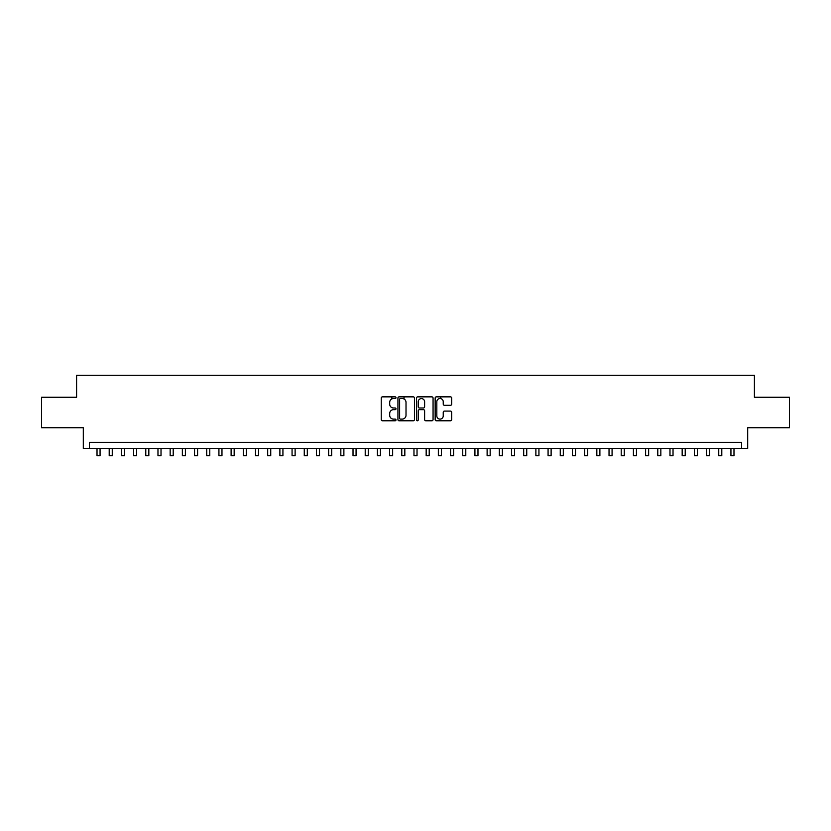 <?xml version="1.0" encoding="UTF-8"?>
<svg xmlns="http://www.w3.org/2000/svg" width="831" height="831" viewBox="0 0 831 831"><rect width="100%" height="100%" fill="white"/><g stroke="black" fill="none" stroke-linecap="round" stroke-linejoin="round"><path stroke-width="1.25" d="M395.992 397.696A0.841 0.841 0 0 0 395.161 396.854L382.447 396.854A1.195 1.195 0 0 0 381.252 398.059L381.252 419.593A1.195 1.195 0 0 0 382.447 420.787L395.161 420.787A0.841 0.841 0 0 0 395.992 419.956A0.841 0.841 0 0 0 395.161 419.115L393.51 419.115A3.833 3.833 0 0 1 389.687 415.292L389.687 413.495A3.833 3.833 0 0 1 393.51 409.662L395.161 409.662A0.841 0.841 0 0 0 395.992 408.821A0.841 0.841 0 0 0 395.161 407.99L393.51 407.99A3.833 3.833 0 0 1 389.687 404.157L389.687 402.36A3.833 3.833 0 0 1 393.51 398.537L395.161 398.537A0.841 0.841 0 0 0 395.992 397.696M450.475 405.299A1.195 1.195 0 0 0 451.669 404.095L451.669 398.059A1.195 1.195 0 0 0 450.475 396.854L436.348 396.854A1.195 1.195 0 0 0 435.153 398.059L435.153 419.593A1.195 1.195 0 0 0 436.348 420.787L450.475 420.787A1.195 1.195 0 0 0 451.669 419.593L451.669 412.301A1.195 1.195 0 0 0 450.475 411.096L444.429 411.096A1.195 1.195 0 0 0 443.235 412.301L443.235 415.916A3.199 3.199 0 0 1 440.035 419.115A3.199 3.199 0 0 1 436.826 415.916L436.826 401.737A3.199 3.199 0 0 1 440.035 398.537A3.199 3.199 0 0 1 443.235 401.737L443.235 404.095A1.195 1.195 0 0 0 444.429 405.299L450.475 405.299M741.605 448.449L747.692 448.449L747.692 427.726L789.45 427.726L789.45 397.249L754.403 397.249L754.403 375.3L76.597 375.3L76.597 397.249L41.55 397.249L41.55 427.726L83.308 427.726L83.308 448.449L741.605 448.449L741.605 442.352L89.395 442.352L89.395 448.449M414.451 398.059A1.195 1.195 0 0 0 413.256 396.854L399.14 396.854A1.195 1.195 0 0 0 397.935 398.059L397.935 419.593A1.195 1.195 0 0 0 399.14 420.787L413.256 420.787A1.195 1.195 0 0 0 414.451 419.593L414.451 398.059M417.744 396.854L431.86 396.854A1.195 1.195 0 0 1 433.065 398.059L433.065 419.593A1.195 1.195 0 0 1 431.86 420.787L425.825 420.787A1.195 1.195 0 0 1 424.62 419.593L424.62 410.857A1.195 1.195 0 0 0 423.426 409.662L419.416 409.662A1.195 1.195 0 0 0 418.222 410.857L418.222 419.956A0.841 0.841 0 0 1 417.38 420.787A0.841 0.841 0 0 1 416.549 419.956L416.549 398.059A1.195 1.195 0 0 1 417.744 396.854M400.449 398.537A0.841 0.841 0 0 0 399.618 399.368L399.618 418.284A0.841 0.841 0 0 0 400.449 419.115L402.183 419.115A3.833 3.833 0 0 0 406.016 415.292L406.016 402.36A3.833 3.833 0 0 0 402.183 398.537L400.449 398.537M424.62 401.799A3.199 3.199 0 0 0 421.421 398.6A3.199 3.199 0 0 0 418.222 401.799L418.222 406.795A1.195 1.195 0 0 0 419.416 407.99L423.426 407.99A1.195 1.195 0 0 0 424.62 406.795L424.62 401.799M97.019 448.449L97.019 455.7L100.063 455.7L100.063 448.449M109.204 448.449L109.204 455.7L112.258 455.7L112.258 448.449M121.399 448.449L121.399 455.7L124.442 455.7L124.442 448.449M133.594 448.449L133.594 455.7L136.637 455.7L136.637 448.449M145.778 448.449L145.778 455.7L148.832 455.7L148.832 448.449M157.973 448.449L157.973 455.7L161.017 455.7L161.017 448.449M170.158 448.449L170.158 455.7L173.212 455.7L173.212 448.449M182.353 448.449L182.353 455.7L185.396 455.7L185.396 448.449M194.547 448.449L194.547 455.7L197.591 455.7L197.591 448.449M206.732 448.449L206.732 455.7L209.786 455.7L209.786 448.449M218.927 448.449L218.927 455.7L221.97 455.7L221.97 448.449M231.111 448.449L231.111 455.7L234.165 455.7L234.165 448.449M243.306 448.449L243.306 455.7L246.35 455.7L246.35 448.449M255.501 448.449L255.501 455.7L258.545 455.7L258.545 448.449M267.686 448.449L267.686 455.7L270.74 455.7L270.74 448.449M279.881 448.449L279.881 455.7L282.924 455.7L282.924 448.449M292.065 448.449L292.065 455.7L295.119 455.7L295.119 448.449M304.26 448.449L304.26 455.7L307.304 455.7L307.304 448.449M316.455 448.449L316.455 455.7L319.499 455.7L319.499 448.449M328.64 448.449L328.64 455.7L331.694 455.7L331.694 448.449M340.835 448.449L340.835 455.7L343.878 455.7L343.878 448.449M353.019 448.449L353.019 455.7L356.073 455.7L356.073 448.449M365.214 448.449L365.214 455.7L368.258 455.7L368.258 448.449M377.409 448.449L377.409 455.7L380.453 455.7L380.453 448.449M391.848 398.911L391.848 396.854M389.594 448.449L389.594 455.7L392.648 455.7L392.648 448.449M404.043 399.015L404.043 396.854M401.789 448.449L401.789 455.7L404.832 455.7L404.832 448.449M413.973 448.449L413.973 455.7L417.027 455.7L417.027 448.449M426.168 448.449L426.168 455.7L429.212 455.7L429.212 448.449M440.617 398.589L440.617 396.854M438.353 448.449L438.353 455.7L441.406 455.7L441.406 448.449M450.547 448.449L450.547 455.7L453.591 455.7L453.591 448.449M462.742 448.449L462.742 455.7L465.786 455.7L465.786 448.449M474.927 448.449L474.927 455.7L477.981 455.7L477.981 448.449M487.122 448.449L487.122 455.7L490.165 455.7L490.165 448.449M499.306 448.449L499.306 455.7L502.36 455.7L502.36 448.449M511.501 448.449L511.501 455.7L514.545 455.7L514.545 448.449M523.696 448.449L523.696 455.7L526.74 455.7L526.74 448.449M535.881 448.449L535.881 455.7L538.935 455.7L538.935 448.449M548.076 448.449L548.076 455.7L551.119 455.7L551.119 448.449M560.26 448.449L560.26 455.7L563.314 455.7L563.314 448.449M572.455 448.449L572.455 455.7L575.499 455.7L575.499 448.449M584.65 448.449L584.65 455.7L587.694 455.7L587.694 448.449M596.835 448.449L596.835 455.7L599.889 455.7L599.889 448.449M609.03 448.449L609.03 455.7L612.073 455.7L612.073 448.449M621.214 448.449L621.214 455.7L624.268 455.7L624.268 448.449M633.409 448.449L633.409 455.7L636.453 455.7L636.453 448.449M645.604 448.449L645.604 455.7L648.647 455.7L648.647 448.449M657.788 448.449L657.788 455.7L660.842 455.7L660.842 448.449M669.983 448.449L669.983 455.7L673.027 455.7L673.027 448.449M682.168 448.449L682.168 455.7L685.222 455.7L685.222 448.449M694.363 448.449L694.363 455.7L697.406 455.7L697.406 448.449M706.558 448.449L706.558 455.7L709.601 455.7L709.601 448.449M718.742 448.449L718.742 455.7L721.796 455.7L721.796 448.449M730.937 448.449L730.937 455.7L733.981 455.7L733.981 448.449"/></g></svg>
